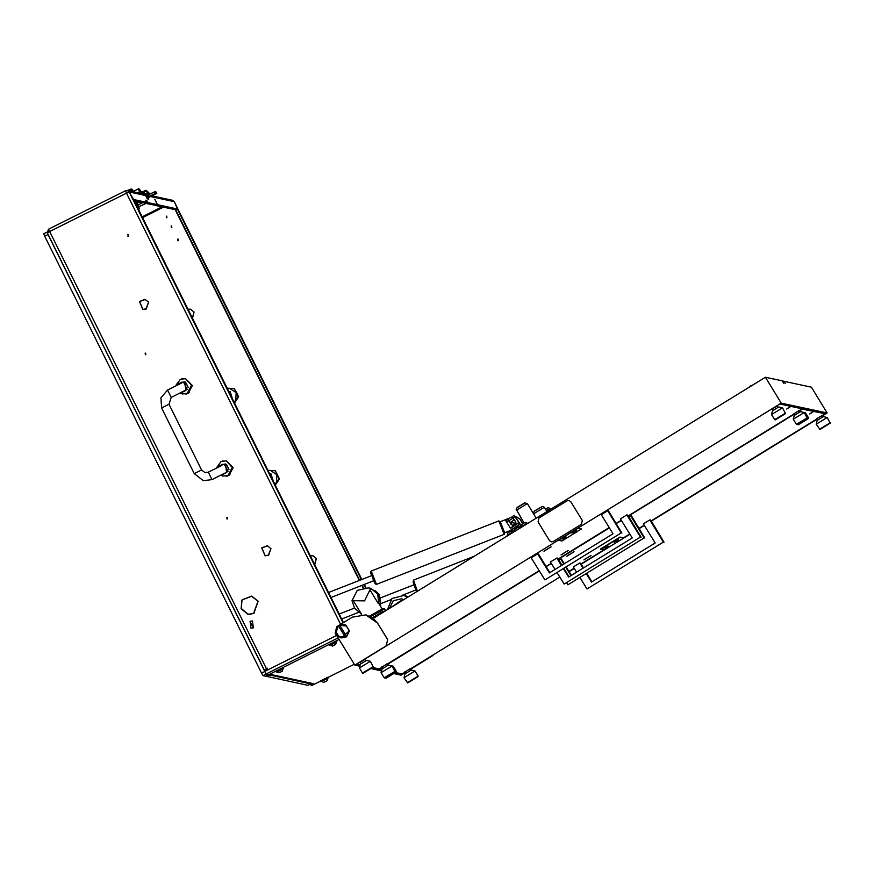 <?xml version="1.0" encoding="UTF-8"?>
<svg xmlns="http://www.w3.org/2000/svg" width="874" height="874" viewBox="0 0 874 874"><rect width="100%" height="100%" fill="white"/><g stroke="black" fill="none" stroke-linecap="round" stroke-linejoin="round"><path stroke-width="1.31" d="M177.914 240.732L178.263 239.126M178.383 240.656L177.651 239.17L178.383 240.656M166.497 217.735L166.847 216.129M166.967 217.659L166.235 216.184L166.967 217.659M171.391 227.59L171.741 225.984M171.861 227.513L171.129 226.038L171.861 227.513M249.429 614.433L253.875 613.231L258.136 601.159M249.298 614.149L253.733 613.209L258.092 601.083L253.853 613.45L249.44 614.182M148.635 302.273L146.231 308.806L143.74 309.287L146.089 308.773L148.591 302.196L146.209 309.025L143.74 309.287M270.929 548.632L268.526 555.165L266.035 555.656L268.384 555.143L270.896 548.555L268.504 555.383L266.035 555.656M192.488 318.311L194.017 312.029L192.367 318.06M314.782 564.68L316.312 558.388L314.662 564.429M145.117 353.172L145.849 354.658L145.117 353.172M145.379 354.735L145.729 353.129M226.639 517.419L227.371 518.894L226.639 517.419M226.901 518.981L227.251 517.364M127.713 234.68L128.445 236.155L127.713 234.68M128.325 234.625L127.975 236.231M157.047 204.046L154.785 199.141L157.276 204.625L155.638 205.445L157.276 204.625L147.728 202.56L138.977 206.756L137.655 206.264L138.07 204.942M142.67 202.637L138.365 204.724L138.081 205.958L139.403 206.439M139.927 301.519L145.073 299.323M144.942 299.585L139.676 301.41L145.008 299.312L148.329 302.022M265.172 555.831L261.927 548.074M265.762 555.656L265.106 555.809L261.818 547.998L265.161 555.547M262.233 547.878L267.368 545.693M267.236 545.944L261.971 547.769L267.302 545.671L270.623 548.38M142.877 309.462L139.632 301.716M143.467 309.287L142.812 309.451L139.523 301.639L142.866 309.178M251.756 596.024L242.054 599.859L251.636 596.276L257.732 600.962L251.69 596.013L242.054 599.859M257.83 600.908L251.636 596.276M242.011 600.165L241.279 608.719L247.823 614.236M247.801 613.952L249.024 614.149L247.746 614.225L241.137 608.697L241.901 600.099L241.388 608.588L247.801 613.952L249.024 614.127M266.188 668.741L267.236 668.217M193.744 311.854L190.423 309.145L187.965 309.21M190.368 309.418L188.096 309.462M316.038 558.213L312.717 555.503L310.27 555.569M312.663 555.777L310.39 555.831M192.411 318.158L194.05 312.105M312.794 555.525L310.292 555.635M314.706 564.528L316.344 558.464M190.488 309.156L187.997 309.276M145.958 200.878L146.712 200.507L147.728 202.56M134.148 200.791L144.975 203.139L146.613 202.32L145.729 200.299L146.712 200.507M128.27 192.422L129.21 191.952L133.514 199.48L146.603 202.32L144.975 203.139M138.977 206.756L146.089 203.38L155.638 205.445M156.162 205.565L175.729 209.793L177.367 208.973L157.801 204.745L155.976 205.281M157.32 203.904L157.801 204.745M152.021 195.842L172.451 200.255L174.33 201.719L177.367 208.973M147.411 198.824L148.165 197.764M148.438 198.311L148.777 199.119L147.302 198.802L145.597 195.503L143.729 194.039L127.331 190.488L125.506 190.718L126.533 193.132L129.276 192.094L133.569 199.622L343.526 622.583M146.635 195.077L147.029 195.536M266.275 673.865L266.952 673.504L267.761 675.154L267.007 675.569L264.735 671.418L336.676 635.431M264.691 669.943L267.193 668.129L267.597 668.96L265.139 670.183L264.735 671.418M266.373 668.544L48.485 229.239L125.506 190.729M48.485 229.239L125.517 190.718L126.632 193.088M139.589 189.429L142.801 193.842L145.903 193.373L146.712 195.011L145.903 193.373M144.472 193.056L145.281 194.705L146.712 195.011L145.641 195.59M47.316 233.074L264.112 669.812L47.327 233.085L49.501 231.665L126.533 193.132L340.598 624.386M47.327 233.052L47.961 232.593M47.262 232.943L48.474 229.25M48.868 232.036L49.163 230.976M127.538 192.717L126.337 192.356L127.462 192.608M145.597 195.503L129.21 191.952L127.331 190.488M361.377 579.648L177.444 209.126L175.805 209.946L359.673 580.325M362.131 585.274L363.355 587.743M363.835 584.597L365.31 587.568M177.444 209.126L361.847 579.462L174.418 201.872M146.034 201.053L146.832 200.758M138.005 208.558L139.206 208.099M138.365 209.29L139.152 208.984L138.442 209.443M148.875 194.454L146.34 190.434L150 193.93L146.373 190.445M139.906 193.22L139.534 192.509L138.671 192.946M140.539 193.351L139.534 192.509L138.529 188.729L139.611 189.45L138.562 188.718M141.708 192.335L145.761 190.27L146.646 190.98M142.211 193.023L146.144 191.024L148.46 194.651M142.812 193.842L139.6 189.44M145.761 190.324L141.73 192.367M133.405 191.351L138.529 188.729L133.427 191.406M253.078 627.477L250.226 621.72L253.078 627.477M250.062 621.327L252.466 621.021L253.318 627.893L250.914 628.198L250.062 621.327M250.914 628.198L253.362 627.903L252.499 621.021M272.896 480.307L270.055 474.571M269.618 473.686L270.918 473.774L273.387 481.279M232.134 398.183L229.294 392.459M228.846 391.563L230.146 391.65L232.615 399.156M234.112 402.16L235.663 400.445L236.144 392.655L229.665 388.351L227.36 388.559M234.549 403.056L238.657 396.796L236.701 392.776L234.199 388.635L238.198 396.698L234.298 402.543M227.185 388.198L234.199 388.635M274.873 484.283L276.424 482.557L276.916 474.779L270.427 470.474L268.121 470.682M275.321 485.168L279.418 478.919L275.419 470.857L278.959 478.821L275.059 484.655M267.947 470.321L274.96 470.758M180.667 383.511L181.967 382.255L183.977 381.927M181.967 382.255L184.796 381.84L185.867 390.427L180.23 393.245L182.174 393.945L187.298 393.3L191.548 385.347L185.485 378.693L180.361 379.338L176.155 385.03L176.788 385.456M185.965 394.185L189.254 392.557M182.174 393.945L188.139 393.486L192.389 385.532L185.485 378.693M181.792 382.211L176.155 385.03M185.135 381.916L183.966 381.905M180.568 383.304L176.821 385.172M182.36 378.661L181.737 378.813M228.114 471.37L224.29 464.345L221.231 465.219L225.896 464.039M222.728 464.378L225.568 463.952L226.628 472.55L221.002 475.369L222.946 476.068L228.059 475.423L232.309 467.47L226.246 460.817L221.133 461.461L216.927 467.153L217.55 467.568M226.727 476.308L230.015 474.669M222.946 476.068L228.901 475.609L233.15 467.645L226.246 460.817M222.553 464.334L216.927 467.153M221.33 465.427L217.593 467.295M223.121 460.784L222.499 460.937M187.353 389.247L171.238 397.462L167.546 390.066L160.882 397.757L161.581 407.918L194.192 473.61L203.271 480.678L212.021 479.575M224.29 464.345L226.65 464.793L228.999 469.699M225.219 473.26L227.797 471.403M134.607 201.719L135.787 201.151M145.892 196.093L147.411 195.339M135.678 201.206L136.497 202.855L138.649 201.774M146.712 197.743L147.968 197.109L147.149 195.47M147.968 197.109L147.345 195.219L155.048 191.603L156.73 193.438L155.911 191.788M147.728 195.011L148.733 196.552L147.914 194.913M148.329 194.716L149.148 196.355L155.386 193.438L154.567 191.799M155.048 191.603L156.73 193.427L147.018 198.343M139.709 202.003L135.732 203.981M148.536 196.65L147.345 195.219M136.497 202.855L135.426 203.358M127.375 190.499L131.22 189.035M129.297 190.587L128.795 190.805M129.461 190.51L132.192 189.461M132.761 190.084L133.023 190.849L132.761 190.084M130.477 190.084L129.123 190.882L130.838 190.663L130.029 191.078M129.898 191.045L130.259 190.619M132.04 190.882L131.286 191.166L132.072 190.805M131.898 191.264L132.531 191.035L131.745 191.34L132.258 191.559M131.504 189.68L130.761 189.975M132.411 189.44L131.22 189.024M127.276 190.477L130.641 189.155M551.133 546.807L543.967 551.21L551.133 546.807M568.166 550.489L560.999 554.903L568.166 550.489M772.419 408.89L777.117 406.017M381.949 667.048L386.647 664.174M794.149 413.588L798.847 410.714M360.219 662.339L364.917 659.466M789.878 407.087L786.753 409.01L789.878 407.087M356.756 664.12L360.143 664.852M372.706 667.572L379.13 668.971L382.08 667.277M386.778 664.382L539.192 570.667M546.032 566.461L551.221 563.271M558.191 558.989L609.211 527.612M616.05 523.406L621.283 520.194M628.253 515.911L794.28 413.817M798.978 410.933L802.266 408.792L779.881 403.952M802.266 408.792L801.906 408.202M574.054 551.767L566.887 556.181L574.054 551.767M591.086 555.46L583.919 559.863L591.086 555.46M799.164 411.239L800.038 410.977M404.87 672.008L409.567 669.134M817.07 418.548L821.768 415.674M386.964 664.699L387.838 664.437M812.798 412.047L809.674 413.97L812.798 412.047M379.392 668.829L381.872 669.56M395.627 672.543L402.062 673.93L405.001 672.237M409.698 669.353L559.786 577.069M568.952 571.432L574.142 568.231M581.112 563.949L603.759 550.019M581.254 564.189L616.563 542.47L604.142 550.107L600.493 549.112L620.016 537.117L623.523 537.871L629.793 534.014M638.97 528.377L644.204 525.154M651.174 520.871L817.201 418.777M821.899 415.893L825.187 413.752L802.266 409.163M825.187 413.752L824.827 413.162M802.452 408.398L802.758 408.901M337.921 626.035L336.752 626.756L335.234 633.071L354.822 665.136L386.046 645.941L387.706 639.659L377.666 623.228L373.34 618.366L365.944 614.892L352.364 617.153L340.052 624.724M387.706 639.659L386.046 645.941M822.041 416.133L827.121 413.009L781.214 403.078L386.188 645.973M781.214 403.078L765.449 377.262L373.34 618.366M785.267 383.588L783.847 381.239L785.267 383.588M783.836 381.239L782.23 380.889L783.661 383.238L782.252 380.9L765.449 377.262M827.121 413.009L811.356 387.193L783.847 381.239M432.991 655.358L409.819 669.55M574.262 568.428L569.094 571.672L574.294 568.471M600.646 549.353L620.158 537.346L623.665 538.111L619.305 540.798L629.946 534.254L623.643 538.067M639.113 528.617L644.356 525.394M651.316 521.112L817.354 419.017M354.822 665.136L359.804 666.217M371.133 668.665L381.534 670.926M394.054 673.636L401.013 675.143L405.208 672.565M394.775 673.144L401.581 674.608L405.132 672.434M581.232 564.145L604.087 550.096M639.091 528.573L644.324 525.35M651.294 521.068L817.321 418.974M822.019 416.09L826.269 413.478L780.504 403.57L355.805 664.71L359.957 665.606M371.854 668.184L381.687 670.303M432.237 655.937L409.895 669.67M401.581 674.608L401.024 673.712M387.564 639.626L377.524 623.195L365.802 614.859M802.474 408.322L802.245 409.251L802.398 408.311M382.211 667.474L379.829 668.927L382.233 667.518M386.92 664.633L539.334 570.908L386.898 664.59M546.174 566.713L551.374 563.511M558.333 559.229L609.353 527.852L558.311 559.185M616.192 523.657L621.436 520.434L616.17 523.613M628.395 516.152L794.433 414.058M799.12 411.173L802.245 409.251M546.152 566.669L551.341 563.468M628.373 516.108L794.4 414.014M799.098 411.13L802.179 409.24M771.578 414.538L772.496 410.758L778.745 406.934L782.525 407.841L771.578 414.538L774.681 419.64L785.606 413.031M785.475 413.566L775.325 419.804L785.475 413.566M549.812 572.71L538.493 554.029L537.641 553.843L531.206 557.809L544.906 579.877L621.25 532.932L607.714 510.766L601.268 514.72L613.035 533.828L549.407 572.951L537.641 553.843M621.25 532.932L544.906 579.877M621.851 533.064L608.555 510.94L607.714 510.766M561.971 565.227L557.699 558.18L556.847 558.005L550.412 561.96L555.066 569.477M556.847 558.005L561.479 565.533M563.566 568.908L568.613 577.113L632.241 537.991L620.474 518.883L626.909 514.917L640.456 537.095L564.112 584.04L557.164 572.841M640.456 537.095L564.112 584.04M569.018 576.862L564.025 568.624M641.057 537.226L627.761 515.103L626.909 514.917M564.32 563.785L561.414 558.989L558.748 559.917M560.562 558.803L563.817 564.091M565.893 567.466L570.951 575.671M628.81 516.84L630.635 515.726L644.171 537.892L567.827 584.848L566.658 582.969M644.171 537.892L567.827 584.848M571.367 575.42L566.374 567.171M644.772 538.023L631.476 515.911L630.635 515.726M583.526 567.947L580.62 563.151L579.768 562.965L573.333 566.92L576.6 572.197M579.768 562.965L583.024 568.253M586.487 573.868L591.534 582.073L655.161 542.951L643.395 523.843L649.83 519.877L663.377 542.055L587.033 589L580.085 577.801M663.377 542.055L587.033 589M591.938 581.833L586.946 573.584M663.978 542.186L650.682 520.063L649.83 519.877M372.4 617.678L381.632 612.204L386.144 610.489M403.897 595.544L407.819 597.161M387.346 609.746L391.945 598.526L403.668 595.5M380.682 606.381L379.556 594.56L370.696 588.355L379.338 594.506L380.518 606.13L379.327 594.506L370.652 588.355L368.435 587.874L371.712 589.043L377.644 594.145L378.737 603.235M379.043 594.451L380.19 598.657L378.453 594.32L375.416 590.835L379.043 594.451M352.987 600.241L361.399 614.018L354.615 608.304L352.036 600.646L364.534 600.875L369.953 589.808L371.712 589.043M369.549 616.072L382.2 608.905L378.704 603.147M370.674 616.629L384.615 608.905M392.634 606.501L400.543 601.629M401.472 598.876L403.701 599.684M389.52 608.413L393.147 600.799L401.33 598.843M401.964 598.974L402.553 599.105M400.904 600.624L401.789 600.875L400.904 600.624L391.388 607.255M609.626 473.074L606.567 474.451M586.476 558.213L589.043 556.716L586.476 558.213M584.225 559.677L590.791 555.646L584.16 559.589M407.776 682.922L417.925 676.684L407.776 682.922L404.028 677.656L404.946 673.887L411.206 670.063L414.975 670.97L404.05 677.689M407.131 682.758L418.056 676.159M417.947 676.716L418.1 676.083M414.997 671.003L418.1 676.061M572.022 532.113L573.41 531.316M573.453 531.403L574.087 530.846M574.557 531.031L573.978 531.818L574.884 531.086M574.436 530.999L573.42 531.851M575.529 531.25L573.333 532.506L575.584 531.152M573.792 532.605L575.671 531.217L573.683 532.561M575.737 531.283L574.24 532.485M576.174 531.468L574.284 532.747L576.239 531.479M574.393 533.26L562.015 540.984L558.519 540.23L578.031 528.235L581.538 528.989L574.775 532.79M576.851 531.523L575.016 532.998L577.19 531.687M561.971 538.919L562.299 538.351M561.458 538.854L562.736 538.318M564.364 537.171L562.594 538.515M564.473 537.182L562.67 538.515M564.648 537.215L565.544 536.734M565.085 537.324L565.991 536.833M565.74 537.554L563.643 538.788L565.554 537.444M563.031 539.247L565.839 537.576L563.544 538.766M565.991 537.532L564.254 538.897L566.134 537.51M565.817 537.532L564.298 538.723M566.188 537.565L564.353 538.941L566.33 537.521M566.669 537.761L563.774 539.4L566.472 537.641M563.763 539.203L564.298 538.865M564.954 537.259L563.053 538.668L565.074 537.292M574.721 532.703L576.895 531.589L574.721 532.703M576.316 531.414L574.491 532.79L576.796 531.436M575.147 531.184L576.097 530.671M574.994 531.13L572.885 532.43M574.229 530.933L571.552 532.79L574.371 531.075M571.509 532.779L574.305 531.064L572.066 532.2M578.075 528.038L581.538 528.989M565.26 538.439L564.593 538.799L565.26 538.439M566.177 537.652L564.058 538.887L565.926 537.466M564.309 538.734L566.155 537.652M563.763 538.613L565.336 537.652L563.763 538.602M563.533 538.559L565.074 537.619L563.522 538.559M563.97 538.166L563.304 538.515L563.97 538.166M563.074 538.471L564.626 537.521L563.074 538.46M562.714 538.559L564.615 537.182M564.506 537.149L562.627 538.548L564.528 537.16M562.572 538.526L561.665 538.963M562.681 538.351L564.418 537.139M562.375 538.493L564.309 537.117M574.262 533.326L576.906 531.49M575.07 532.714L576.643 531.742L575.059 532.703M574.524 532.594L576.108 531.621L574.524 532.583M574.251 532.506L576.053 531.436L574.349 532.485M573.967 532.648L576.567 530.802M573.694 532.583L575.638 531.228M575.595 531.206L573.715 532.594M573.639 532.397L575.179 531.458L573.628 532.397M574.928 531.064L573.311 532.332L575.07 531.086M572.383 532.976L574.699 531.01M573.104 532.288L574.677 531.316L573.104 532.277M573.464 531.927L574.644 530.999M574.742 531.152L572.71 532.353M572.743 532.386L574.491 530.966M572.667 532.19L574.24 531.217L572.656 532.179M573.027 531.774L572.361 532.124L573.027 531.774M614.149 541.235L615.536 540.438M615.58 540.514L616.214 539.968M616.683 540.154L616.104 540.94L617.011 540.208M616.563 540.11L614.99 541.345M617.612 540.329L615.973 541.563L617.656 540.361M617.798 540.34L615.875 541.694L617.798 540.34M617.863 540.405L616.782 541.334M618.344 540.591L616.399 541.858L618.366 540.602M619.087 540.7L616.52 542.383M616.574 542.481L618.563 541.126L616.902 541.913M618.978 540.635L617.142 542.12L619.196 540.645M603.814 548.118L606.458 546.239L603.792 548.085M606.589 546.305L608.217 546.119L605.638 547.889L607.605 546.436M605.158 548.359L607.965 546.698L605.671 547.878M608.304 546.774L606.185 547.998L608.118 546.654M608.26 546.621L606.359 548.009L608.26 546.621M608.315 546.687L606.48 548.064L608.555 546.796M605.89 548.326L606.436 547.987M607.015 546.184L605.66 547.681L607.67 545.857M616.847 541.825L619.021 540.711L616.847 541.825M618.442 540.536L617.732 541.29L618.923 540.547M617.273 540.296L618.224 539.793M617.055 540.176L615.438 541.443L617.12 540.252M617.306 540.372L615.012 541.552M616.356 540.056L615.667 540.842L616.618 540.077M615.001 541.356L613.614 541.902L616.268 540.045M613.614 541.902L614.193 541.323M607.386 547.561L606.72 547.911L607.386 547.561M607.506 546.49L608.217 546.119M605.89 547.736L607.463 546.763L605.89 547.725M606.086 547.277L605.42 547.627L606.086 547.277M605.201 547.583L606.753 546.643L605.201 547.583M606.862 546.458L604.764 547.692L606.764 546.305M606.753 546.436L604.732 547.659L606.654 546.283M603.705 548.096L604.688 547.31M604.786 547.463L606.436 546.228M616.389 542.437L619.032 540.602M617.197 541.825L618.77 540.864L617.186 541.825M617.011 541.607L617.776 541.279L616.989 541.574M616.651 541.716L618.235 540.744L616.651 541.705M616.301 541.814L618.213 540.438L616.05 541.694M616.815 541.388L616.203 541.793M616.115 541.771L618.694 539.924M617.842 540.482L615.809 541.683M615.842 541.716L617.568 540.121M615.755 541.519L617.306 540.569L615.755 541.509M614.488 542.088L616.826 540.132M615.23 541.399L616.804 540.438L615.22 541.399M613.679 541.913L616.389 540.034M614.793 541.312L616.367 540.34L614.783 541.301M616.432 540.176L613.635 541.902M615.154 540.886L614.488 541.235L615.154 540.886M819.976 429.462L830.125 423.224L819.976 429.462L816.229 424.196L817.146 420.427L823.395 416.603L827.175 417.51L816.24 424.229M819.331 429.309L830.256 422.699M830.147 423.256L827.197 417.543M359.378 667.987L360.296 664.218L366.556 660.394L370.325 661.301L359.378 667.987L362.481 673.1L373.406 666.491M373.285 667.015L363.125 673.253L373.296 667.048L370.325 661.301M753.268 384.746L750.22 386.122M801.6 411.916L805.446 412.812L804.615 413.129M808.395 418.526L798.246 424.764L808.526 418.001M798.246 424.764L797.601 424.6L798.301 423.966M806.811 418.69L808.57 417.925M805.467 412.845L808.57 417.903M793.308 419.236L794.226 415.467L800.475 411.643L804.255 412.55L793.308 419.236L796.411 424.338L807.336 417.739M807.205 418.264L797.055 424.502L807.205 418.264M796.433 424.36L797.055 424.502M807.226 418.296L804.255 412.55M389.4 665.365L393.245 666.261L392.426 666.589M396.206 671.975L386.046 678.224L396.326 671.451M386.046 678.224L385.401 678.06L386.1 677.426M394.622 672.139L396.37 671.385M393.267 666.294L396.37 671.363M381.108 672.696L382.025 668.916L388.285 665.103L392.055 666.01L381.108 672.696L384.21 677.798L395.135 671.199M395.004 671.724L384.855 677.962L395.004 671.724M395.026 671.756L392.055 666.01M563.555 553.253L566.123 551.745L563.588 553.242M561.305 554.717L567.871 550.686L561.305 554.717M569.444 554.52L572.011 553.024L569.477 554.509M567.193 555.984L573.759 551.964L567.128 555.908M546.523 549.56L549.091 548.064L546.523 549.56M544.273 551.024L550.838 547.004L544.207 550.937M551.286 541.935L553.297 541.585L581.418 524.313L582.324 520.522L570.864 501.742L569.094 500.496L567.073 500.835L538.974 518.118L538.056 521.909L549.528 540.678L551.286 541.935L553.297 541.585L581.418 524.313L582.313 520.522L570.853 501.742M569.094 500.496L570.864 501.742M345.798 625.096L346.312 625.992L339.778 625.314L343.974 624.418L345.94 625.129L343.974 624.418M338.325 625.697L336.162 632.23L335.649 631.345L338.391 625.718L345.525 637.375L346.77 636.611L348.792 630.056L349.371 630.952L346.694 636.6M339.593 624.965L338.391 625.718M345.525 637.375L341.057 637.878L349.371 630.952M341.057 637.878L338.642 636.294L345.449 637.365M346.312 625.992L348.792 630.056M346.421 636.196L339.778 625.314M345.94 625.129L349.513 630.984M338.642 636.294L336.162 632.23M338.533 626.079L345.175 636.96M522.739 523.745L519.943 519.178L517.015 517.091L520.117 519.211L522.849 523.679M509.881 530.824L510.263 531.447M507.27 536.002L527.47 523.34M517.015 517.091L515.452 517.026M510.951 522.433L515.299 523.351L510.951 522.433M515.736 521.865L515.879 523.471L512.612 525.591L510.503 522.335L513.781 520.216L515.179 521.002M512.645 525.602L514.753 525.208L515.474 521.385L512.885 518.14L515.059 516.698L514.273 515.376L519.833 523.941L519.134 524.597L519.659 523.69L515.059 516.698M515.015 520.795L513.814 520.227M512.251 517.157L512.885 518.14M511.246 524.837L508.417 519.779L510.7 524.05M511.268 529.283L512.393 529.436L511.443 529.535L505.871 520.948L508.165 519.429M512.393 529.436L519.32 524.848M512.219 529.185L519.134 524.597M513.704 531.097L514.731 529.316L514.076 528.322L514.764 529.316L513.737 531.097M517.9 525.787L519.123 527.175L520.587 526.541L520.849 525.263L520.62 526.541L519.123 527.175M512.907 518.162L509.039 520.707L508.417 519.779L509.05 520.718M511.661 529.655L513.038 531.228M515.081 516.468L520.871 525.274L514.972 516.512M507.117 535.401L513.071 531.763L510.766 531.217L509.094 532.135L507.685 533.096L507.27 535.653M521.166 526.76L527.131 523.133L524.815 522.576L523.144 523.493L521.734 524.455L521.254 526.902M512.055 517.037L500.103 521.734L504.429 532.845L511.913 530.026M517.179 519.659L516.84 519.145M518.424 526.596L514.546 528.999M515.846 517.616L516.993 519.178M516.578 528.202L514.48 528.901M511.847 529.928L504.429 532.845M516.359 528.158L518.304 526.399M516.687 518.905L516.108 518.02M266.199 673.93L267.018 675.58L268.296 675.853L271.006 674.564L313.427 683.687L310.805 685.052L310.161 683.774L310.794 685.052L312.084 685.336L320.529 681.163M266.952 673.504L338.172 637.889M354.287 664.273L327.914 677.459M267.761 675.154L339.134 639.451M313.176 683.807L311.373 684.036L269.957 675.067M276.796 671.789L283.045 668.686M276.173 671.975L275.845 671.319L283.252 667.66M279.931 672.412L282.368 671.145L279.877 672.314M279.156 672.751L282.4 671.134L279.156 672.761L276.905 671.997L283.143 668.927M282.4 671.145L282.99 668.577L276.763 671.691M333.191 645.777L335.66 644.499L333.136 645.668M330.186 645.373L336.424 642.259L330.022 645.056M324.505 682.07L326.952 680.791L324.451 681.96M323.73 682.408L326.974 680.78L323.73 682.408M321.501 681.654L327.575 678.235L321.337 681.338L323.741 682.408M330.066 645.143L336.315 642.04M329.443 645.34L329.116 644.673L336.501 641.003L336.84 641.658M321.381 681.436L327.63 678.333M320.758 681.622L320.43 680.966L327.816 677.284L328.154 677.951M47.01 232.145L264.636 670.97M48.004 234.56L44.727 236.198L261.588 673.089L264.767 671.494M44.727 236.198L43.7 233.784L46.967 232.156L43.7 233.784M307.899 685.292L310.325 684.091L307.899 685.303M266.231 673.996L263.03 675.591L307.888 685.303M263.03 675.591L261.588 673.089M175.292 209.705L359.334 580.456M361.792 585.405L362.983 587.809M142.528 217.681L163.569 207.16M150.547 196.574L174.33 201.719M162.061 206.843L142.101 216.818M343.1 622.856L129.276 192.094M364.305 584.422L365.867 587.568L364.316 584.411M143.893 194.083L143.576 193.449M145.914 203.325L145.652 202.801M140.124 192.651L139.119 188.871M168.977 404.258L161.581 407.918M171.238 397.462L168.977 404.236L201.588 469.939L194.192 473.61M201.588 469.939L205.019 472.605L208.329 472.189L212 479.586L225.11 473.031M185.998 382.899L188.03 387.007L185.998 382.899M187.036 389.291L183.529 382.08L185.714 382.473L188.227 387.575M226.759 465.023L228.802 469.13L226.759 465.023M408.464 596.756L406.137 596.035L408.464 596.756M378.366 603.595L369.953 589.808M380.168 598.603L380.649 598.308M533.544 513.759L544.36 507.281M534.025 511.443L541.825 506.647M546.359 510.525L550.238 508.526L550.718 509.291M545.463 509.061L547.714 507.925M516.381 510.285L527.317 503.566L536.254 518.184M516.993 507.761L524.793 502.965M511.694 531.239L512.415 530.791M514.775 529.349L516.763 528.125M517.517 527.667L518.686 526.946M506.658 522.259L508.843 520.817M510.58 528.038L518.981 522.477M510.678 528.202L519.09 522.641M417.455 591.239L413.5 580.15L474.189 556.345M416.931 590.496L417.215 591.381M413.5 580.15L413.041 581.997L416.745 591.676L414.8 587.088M500.278 521.658L504.691 532.867L504.145 534.353L376.497 584.422L371.232 571.006L370.62 571.935L371.068 573.879L374.662 581.341M504.145 534.353L498.89 520.937L371.232 571.006M311.242 684.003L311.548 684.626M146.537 194.651L147.87 194.935M139.206 208.078L138.595 206.843M137.775 205.182L137.12 203.861M139.152 208.995L139.217 208.078M167.546 390.066L182.207 382.736M208.318 472.189L221.439 465.634M775.325 419.804L774.703 419.651M772.321 408.737L773.206 410.179M777.019 405.864L777.904 407.317M782.547 407.852L785.497 413.588M403.919 595.555L406.137 596.035M361.41 614.455L361.082 613.919M382.167 608.905L384.538 608.839M368.435 587.874L357.248 590.42L352.036 600.646M385.478 610.271L384.615 608.861M787.616 408.366L788.927 407.568M810.537 413.326L811.848 412.528M606.578 474.44L606.25 475.15M404.771 671.855L405.656 673.308M409.469 668.981L410.365 670.434M816.971 418.395L817.856 419.848M821.669 415.521L822.554 416.974M363.125 673.253L362.502 673.111M360.121 662.186L361.006 663.639M364.829 659.313L365.714 660.766M750.22 386.111L749.892 386.821M799.939 410.824L800.442 411.643M794.051 413.435L794.936 414.888M798.749 410.562L799.634 412.015M387.75 664.284L388.242 665.103M384.855 677.962L384.232 677.809M381.851 666.895L382.736 668.348M386.548 664.021L387.444 665.475M533.129 513.071L534.669 510.853L542.448 506.407L544.36 507.259L547.004 511.574M545.452 509.05L548.337 507.674L550.249 508.537M524.094 522.936L516.108 509.105L517.637 507.171L524.739 502.921L527.328 503.577M514.273 515.376L511.978 516.895M339.287 614.04L354.483 608.086M380.955 597.696L413.926 584.772M341.745 619L358.362 612.477M381.414 603.431L390.667 599.804M402.237 595.27L415.937 589.895M500.299 521.658L498.89 520.937M376.497 584.422L375.132 583.788L372.532 577.943M331.06 597.455L373.668 580.74M328.602 592.506L371.658 575.616M283.58 668.304L283.252 667.649M330.011 645.045L332.426 646.115M335.66 644.509L336.424 642.259M326.974 680.802L327.739 678.552"/></g></svg>
